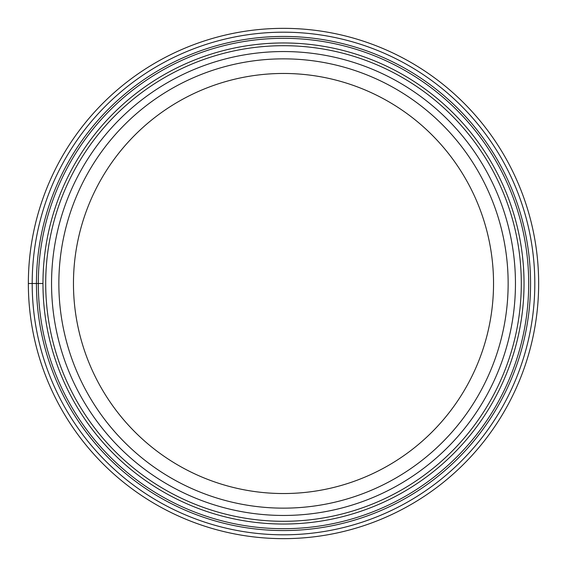 <?xml version="1.0" encoding="UTF-8"?>
<svg xmlns="http://www.w3.org/2000/svg" width="567" height="567" viewBox="0 0 567 567"><rect width="100%" height="100%" fill="white"/><g stroke="black" fill="none" stroke-linecap="round" stroke-linejoin="round"><path stroke-width="0.85" d="M28.35 283.5A255.15 255.15 0 0 0 283.5 538.65A255.15 255.15 0 0 0 538.65 283.5A255.15 255.15 0 0 0 283.5 28.35A255.15 255.15 0 0 0 28.35 283.5L32.191 283.5A251.309 251.309 0 0 0 283.5 534.809A251.309 251.309 0 0 0 534.809 283.5A251.309 251.309 0 0 0 283.5 32.191A251.309 251.309 0 0 0 32.191 283.5L42.964 283.5A240.536 240.536 0 0 0 283.5 524.036A240.536 240.536 0 0 0 524.036 283.5A240.536 240.536 0 0 0 283.5 42.964A240.536 240.536 0 0 0 42.964 283.5A240.536 240.536 0 0 0 283.5 524.036A240.536 240.536 0 0 0 524.036 283.5A240.536 240.536 0 0 0 283.5 42.964A240.536 240.536 0 0 0 42.964 283.5M51.547 283.5A231.953 231.953 0 0 1 283.5 51.547A231.953 231.953 0 0 1 515.453 283.5A231.953 231.953 0 0 1 283.5 515.453A231.953 231.953 0 0 1 51.547 283.5M58.855 283.5A224.645 224.645 0 0 0 283.5 508.145A224.645 224.645 0 0 0 508.145 283.5A224.645 224.645 0 0 0 283.5 58.855A224.645 224.645 0 0 0 58.855 283.5M73.462 283.5A210.038 210.038 0 0 0 283.5 493.538A210.038 210.038 0 0 0 493.538 283.5A210.038 210.038 0 0 0 283.5 73.462A210.038 210.038 0 0 0 73.462 283.5M38.308 283.5A245.192 245.192 0 0 0 283.5 528.692A245.192 245.192 0 0 0 528.692 283.5A245.192 245.192 0 0 0 283.5 38.308A245.192 245.192 0 0 0 38.308 283.5M36.437 283.5A247.063 247.063 0 0 1 283.5 36.437A247.063 247.063 0 0 1 530.563 283.5A247.063 247.063 0 0 1 283.5 530.563A247.063 247.063 0 0 1 36.437 283.5M45.7 283.5A237.8 237.8 0 0 0 283.5 521.3A237.8 237.8 0 0 0 521.3 283.5A237.8 237.8 0 0 0 283.5 45.7A237.8 237.8 0 0 0 45.7 283.5"/></g></svg>
